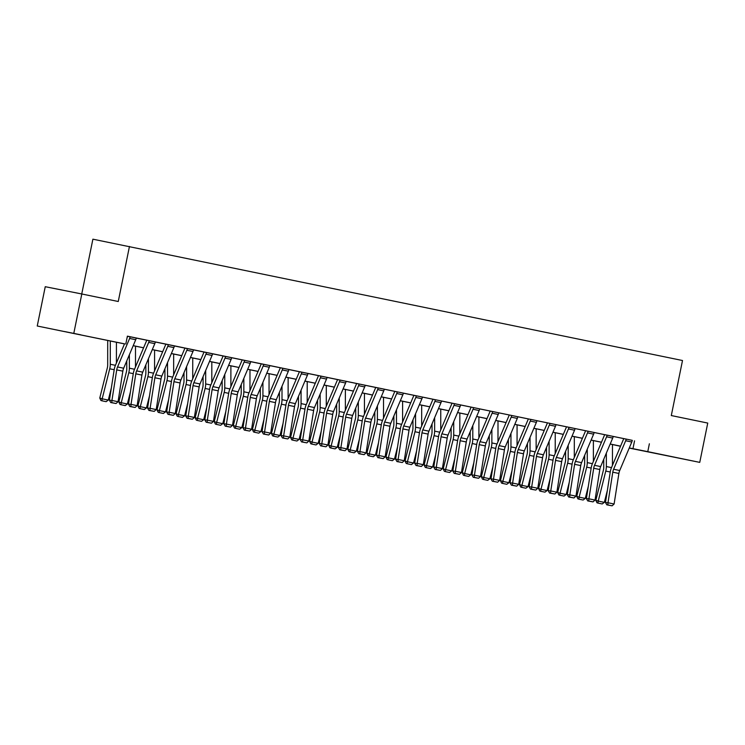 <?xml version="1.0" encoding="UTF-8"?>
<svg xmlns="http://www.w3.org/2000/svg" width="745" height="745" viewBox="0 0 745 745"><rect width="100%" height="100%" fill="white"/><g stroke="black" fill="none" stroke-linecap="round" stroke-linejoin="round"><path stroke-width="1.12" d="M80.814 334.822L64.424 331.516L80.814 334.822M668.842 456.08L652.452 452.774L668.842 456.08M81.745 293.968L92.892 239.182L682.504 360.515L671.301 415.552L707.75 423.067L699.751 462.375L629.218 448.08M620.511 446.292L610.174 444.048M124.499 343.901L37.25 326.012L124.517 343.855M73.811 333.294L81.81 293.986L45.249 286.704L37.25 326.012M632.291 440.37L127.395 336.153L125.793 344.013M127.367 336.246L136.242 338.062A5.615 3.529 101.7 0 1 135.73 339.711L123.67 368.216A8.027 5.038 -78.3 0 0 122.841 371.15L118.055 401.713L111.936 400.456L111.778 402.635L110.763 402.551L116.052 403.52L111.778 402.635M136.242 338.081L146.746 340.204M146.737 340.204L174.395 345.931A5.615 3.529 101.7 0 1 173.892 347.58L161.823 376.085A8.027 5.038 -78.3 0 0 160.994 379.019L156.208 409.582L150.099 408.325L149.931 410.504L148.925 410.421L154.215 411.389L149.931 410.504M174.395 345.95L212.558 353.791A5.615 3.529 101.7 0 1 212.046 355.449L199.986 383.954A8.027 5.038 -78.3 0 0 199.157 386.888L194.37 417.451L188.252 416.194L188.094 418.373L187.088 418.29L192.368 419.258L188.094 418.373M212.558 353.819L223.062 355.942M223.053 355.942L250.711 361.66A5.615 3.529 101.7 0 1 250.208 363.318L238.139 391.823A8.027 5.038 -78.3 0 0 237.31 394.757L232.524 425.321L226.415 424.063L226.247 426.242L225.241 426.159L230.531 427.127L226.247 426.242M250.711 361.688L288.874 369.529A5.615 3.529 101.7 0 1 288.362 371.187L276.302 399.692A8.027 5.038 -78.3 0 0 275.473 402.626L270.686 433.19L264.568 431.932L264.41 434.112L263.404 434.028L268.694 434.996L264.41 434.112M288.874 369.557L327.036 377.398A5.615 3.529 101.7 0 1 326.524 379.056L314.464 407.562A8.027 5.038 -78.3 0 0 313.626 410.495L308.84 441.059L302.731 439.801L302.563 441.981L301.557 441.897L306.847 442.865L302.563 441.981M327.027 377.426L365.19 385.267A5.615 3.529 101.7 0 1 364.678 386.925L352.618 415.431A8.027 5.038 -78.3 0 0 351.789 418.364L347.002 448.928L340.884 447.671L340.726 449.85L339.72 449.766L345.01 450.734L340.726 449.85M365.19 385.295L403.352 393.137A5.615 3.529 101.7 0 1 402.84 394.794L390.78 423.3A8.027 5.038 -78.3 0 0 389.942 426.233L385.156 456.797L379.047 455.54L378.879 457.719L377.873 457.635L383.163 458.603L378.879 457.719M403.343 393.164L441.506 401.006A5.615 3.529 101.7 0 1 440.993 402.663L428.934 431.169A8.027 5.038 -78.3 0 0 428.105 434.102L423.318 464.666L417.2 463.409L417.042 465.588L416.036 465.504L421.325 466.472L417.042 465.588M441.506 401.034L479.668 408.875A5.615 3.529 101.7 0 1 479.156 410.532L467.096 439.038A8.027 5.038 -78.3 0 0 466.258 441.971L461.472 472.535L455.363 471.278L455.195 473.457L454.189 473.373L459.479 474.341L455.195 473.457M479.659 408.893L517.822 416.744A5.615 3.529 101.7 0 1 517.309 418.401L505.25 446.907A8.027 5.038 -78.3 0 0 504.421 449.84L499.634 480.404L493.516 479.147L493.358 481.326L492.352 481.242L497.641 482.211L493.358 481.326M517.822 416.762L555.984 424.613A5.615 3.529 101.7 0 1 555.472 426.27L543.412 454.776A8.027 5.038 -78.3 0 0 542.574 457.709L537.788 488.273L531.679 487.007L531.511 489.195L530.505 489.111L535.795 490.08L531.511 489.195M555.975 424.631L594.138 432.482A5.615 3.529 101.7 0 1 593.625 434.139L581.566 462.645A8.027 5.038 -78.3 0 0 580.737 465.578L575.95 496.142L569.832 494.876L569.674 497.064L568.668 496.98L573.957 497.949L569.674 497.064M594.138 432.5L632.3 440.351A5.615 3.529 101.7 0 1 631.788 442.008L619.728 470.514A8.027 5.038 -78.3 0 0 618.89 473.447L614.104 504.011L607.995 502.745L607.836 504.933L606.821 504.849L612.111 505.818L607.836 504.933M81.81 293.986L118.259 301.502L129.453 246.465M649.37 443.787L647.778 451.656L699.751 462.375M629.274 447.941L647.778 451.656M133.225 345.652L143.599 347.785M152.297 349.582L162.671 351.724M171.378 353.512L181.752 355.654M190.459 357.451L200.833 359.593M209.541 361.381L219.915 363.523M228.613 365.32L238.987 367.462M247.694 369.25L258.068 371.392M266.775 373.189L277.149 375.331M285.856 377.119L296.231 379.261M304.928 381.058L315.303 383.2M324.01 384.988L334.384 387.13M343.091 388.927L353.465 391.069M362.172 392.857L372.547 394.999M381.244 396.796L391.619 398.938M400.326 400.726L410.7 402.868M419.407 404.665L429.781 406.807M438.488 408.595L448.863 410.737M457.56 412.534L467.944 414.676M476.642 416.464L487.016 418.606M495.723 420.404L506.097 422.545M514.804 424.333L525.178 426.475M533.876 428.273L544.26 430.414M552.958 432.202L563.332 434.344M572.039 436.142L582.413 438.274M591.12 440.072L601.494 442.213M610.192 444.011L620.576 446.143M601.476 442.26L591.102 440.118M582.394 438.321L572.02 436.188M563.313 434.391L552.939 432.249M544.241 430.452L533.858 428.319M525.16 426.522L514.786 424.38M506.079 422.583L495.704 420.45M486.997 418.653L476.623 416.511M467.925 414.714L457.542 412.581M448.844 410.784L438.47 408.642M429.763 406.844L419.388 404.712M410.681 402.915L400.307 400.773M391.6 398.975L381.226 396.843M372.528 395.046L362.154 392.904M353.447 391.106L343.072 388.974M334.365 387.176L323.991 385.035M315.284 383.237L304.91 381.105M296.212 379.307L285.838 377.166M277.131 375.368L266.757 373.236M258.049 371.438L247.675 369.297M238.968 367.499L228.594 365.367M219.896 363.569L209.522 361.427M200.815 359.639L190.441 357.498M181.733 355.7L171.359 353.558M162.652 351.77L152.278 349.629M143.58 347.831L133.197 345.689M634.554 440.835L632.952 448.704M626.191 439.056L626.182 439.094A5.615 3.529 101.7 0 1 625.67 440.751L613.61 469.257A8.027 5.038 -78.3 0 0 612.781 472.19L607.995 502.745L605.471 502.54L610.257 471.976A12.032 7.552 101.7 0 1 611.505 467.581L623.565 439.075A1.602 1.006 -78.3 0 0 623.714 438.6M605.471 502.54L606.821 504.849M612.111 505.818L614.104 504.011M603.748 459.237L603.748 467.292A8.027 5.038 101.7 0 1 603.366 470.309L595.823 500.323L598.235 501.096L605.769 471.082A12.032 7.552 -78.3 0 0 606.346 466.547L606.356 453.09M612.455 465.318L612.474 444.523M604.344 502.363L602.202 503.955L597.918 503.08L598.235 501.096L604.344 502.363L607.408 490.182M597.918 503.08L596.959 502.763L595.823 500.323M607.11 435.127L613.219 436.421A5.615 3.529 101.7 0 1 612.707 438.069L600.647 466.584A8.027 5.038 -78.3 0 0 599.818 469.518L595.032 500.072L588.913 498.815L588.755 500.994L587.74 500.919L593.029 501.879L588.755 500.994M607.101 435.154A5.615 3.529 101.7 0 1 606.588 436.812L594.529 465.318A8.027 5.038 -78.3 0 0 593.7 468.251L588.913 498.815L586.389 498.61L591.176 468.046A12.032 7.552 101.7 0 1 592.424 463.641L604.484 435.136A1.602 1.006 -78.3 0 0 604.633 434.661M586.389 498.61L587.74 500.919M593.029 501.879L595.032 500.072M588.029 431.187L588.019 431.225A5.615 3.529 101.7 0 1 587.516 432.882L575.447 461.388A8.027 5.038 -78.3 0 0 574.618 464.321L569.832 494.876L567.318 494.671L572.095 464.107A12.032 7.552 101.7 0 1 573.343 459.712L585.412 431.206A1.602 1.006 -78.3 0 0 585.551 430.731M567.318 494.671L568.668 496.98M573.957 497.949L575.95 496.142M584.676 455.307L584.667 463.353A8.027 5.038 101.7 0 1 584.285 466.379L576.751 496.393L579.154 497.166L586.688 467.152A12.032 7.552 -78.3 0 0 587.265 462.617L587.274 449.161M593.383 461.388L593.393 440.593M585.272 498.424L583.121 500.025L578.837 499.141L579.154 497.166L585.272 498.424L588.327 486.243M578.837 499.141L577.878 498.833L576.751 496.393M565.595 451.368L565.585 459.423A8.027 5.038 101.7 0 1 565.204 462.44L557.67 492.454L560.072 493.227L567.615 463.222A12.032 7.552 -78.3 0 0 568.184 458.678L568.193 445.221M574.302 457.449L574.321 436.654M566.191 494.494L564.039 496.086L559.765 495.211L560.072 493.227L566.191 494.494L569.245 482.313M559.765 495.211L558.797 494.894L557.67 492.454M568.947 427.257L575.056 428.552A5.615 3.529 101.7 0 1 574.553 430.21L562.484 458.715A8.027 5.038 -78.3 0 0 561.655 461.649L556.869 492.203L550.76 490.946L550.592 493.134L549.587 493.05L554.876 494.01L550.592 493.134M568.947 427.285A5.615 3.529 101.7 0 1 568.435 428.943L556.375 457.449A8.027 5.038 -78.3 0 0 555.537 460.382L550.76 490.946L548.236 490.741L553.023 460.177A12.032 7.552 101.7 0 1 554.271 455.772L566.33 427.267A1.602 1.006 -78.3 0 0 566.47 426.801M548.236 490.741L549.587 493.05M554.876 494.01L556.869 492.203M549.875 423.318L549.866 423.356A5.615 3.529 101.7 0 1 549.354 425.013L537.294 453.519A8.027 5.038 -78.3 0 0 536.465 456.452L531.679 487.007L529.155 486.802L533.942 456.238A12.032 7.552 101.7 0 1 535.189 451.842L547.249 423.337A1.602 1.006 -78.3 0 0 547.398 422.862M529.155 486.802L530.505 489.111M535.795 490.08L537.788 488.273M530.794 419.388L536.903 420.683A5.615 3.529 101.7 0 1 536.391 422.341L524.331 450.846A8.027 5.038 -78.3 0 0 523.502 453.779L518.716 484.334L512.597 483.077L512.439 485.265L511.424 485.181L516.713 486.14L512.439 485.265M530.785 419.416A5.615 3.529 101.7 0 1 530.272 421.074L518.213 449.58A8.027 5.038 -78.3 0 0 517.384 452.513L512.597 483.077L510.074 482.872L514.86 452.308A12.032 7.552 101.7 0 1 516.108 447.903L528.168 419.398A1.602 1.006 -78.3 0 0 528.317 418.932M510.074 482.872L511.424 485.181M516.713 486.14L518.716 484.334M546.513 447.438L546.504 455.484A8.027 5.038 101.7 0 1 546.132 458.51L538.588 488.524L540.991 489.297L548.534 459.283A12.032 7.552 -78.3 0 0 549.102 454.748L549.112 441.291M555.221 453.519L555.239 432.724M547.109 490.555L544.968 492.156L540.684 491.272L540.991 489.297L547.109 490.555L550.173 478.374M540.684 491.272L539.725 490.964L538.588 488.524M527.432 443.499L527.432 451.554A8.027 5.038 101.7 0 1 527.05 454.571L519.507 484.585L521.919 485.358L529.453 455.353A12.032 7.552 -78.3 0 0 530.03 450.809L530.04 437.352M536.139 449.58L536.158 428.785M528.028 486.625L525.886 488.217L521.602 487.342L521.919 485.358L528.028 486.625L531.092 474.444M521.602 487.342L520.643 487.025L519.507 484.585M508.36 439.569L508.351 447.615A8.027 5.038 101.7 0 1 507.969 450.641L500.435 480.655L502.838 481.428L510.372 451.414A12.032 7.552 -78.3 0 0 510.949 446.879L510.958 433.422M517.067 445.65L517.077 424.855M508.956 482.686L506.805 484.287L502.521 483.403L502.838 481.428L508.956 482.686L512.011 470.505M502.521 483.403L501.562 483.095L500.435 480.655M489.279 435.629L489.269 443.685A8.027 5.038 101.7 0 1 488.888 446.702L481.354 476.716L483.756 477.489L491.3 447.484A12.032 7.552 -78.3 0 0 491.868 442.94L491.877 429.483M497.986 441.711L498.005 420.916M489.875 478.756L487.724 480.348L483.449 479.473L483.756 477.489L489.875 478.756L492.929 466.575M483.449 479.473L482.481 479.156L481.354 476.716M470.197 431.7L470.188 439.746A8.027 5.038 101.7 0 1 469.816 442.772L462.272 472.786L464.675 473.559L472.218 443.545A12.032 7.552 -78.3 0 0 472.786 439.01L472.796 425.553M478.905 437.781L478.923 416.986M470.793 474.816L468.652 476.418L464.368 475.534L464.675 473.559L470.793 474.816L473.857 462.636M464.368 475.534L463.409 475.226L462.272 472.786M451.116 427.76L451.116 435.816A8.027 5.038 101.7 0 1 450.734 438.833L443.191 468.847L445.603 469.62L453.137 439.615A12.032 7.552 -78.3 0 0 453.705 435.071L453.724 421.614M459.823 433.841L459.842 413.047M451.712 470.887L449.57 472.488L445.287 471.604L445.603 469.62L451.712 470.887L454.776 458.706M445.287 471.604L444.327 471.287L443.191 468.847M432.044 423.831L432.035 431.877A8.027 5.038 101.7 0 1 431.653 434.903L424.11 464.917L426.522 465.69L434.056 435.676A12.032 7.552 -78.3 0 0 434.633 431.141L434.642 417.684M440.751 429.912L440.761 409.117M432.64 466.947L430.489 468.549L426.205 467.664L426.522 465.69L432.64 466.947L435.695 454.776M426.205 467.664L425.246 467.357L424.11 464.917M412.963 419.891L412.954 427.947A8.027 5.038 101.7 0 1 412.572 430.964L405.038 460.978L407.44 461.751L414.984 431.746A12.032 7.552 -78.3 0 0 415.552 427.202L415.561 413.745M421.67 425.972L421.689 405.187M413.559 463.017L411.408 464.619L407.133 463.735L407.44 461.751L413.559 463.017L416.613 450.837M407.133 463.735L406.165 463.418L405.038 460.978M393.882 415.961L393.872 424.007A8.027 5.038 101.7 0 1 393.49 427.034L385.957 457.048L388.359 457.821L395.902 427.807A12.032 7.552 -78.3 0 0 396.47 423.272L396.48 409.815M402.589 422.043L402.607 401.248M394.478 459.078L392.336 460.68L388.052 459.795L388.359 457.821L394.478 459.078L397.541 446.907M388.052 459.795L387.093 459.488L385.957 457.048M374.8 412.022L374.8 420.078A8.027 5.038 101.7 0 1 374.418 423.095L366.875 453.109L369.287 453.882L376.821 423.877A12.032 7.552 -78.3 0 0 377.389 419.342L377.408 405.876M383.507 418.103L383.526 397.318M375.396 455.148L373.254 456.75L368.971 455.865L369.287 453.882L375.396 455.148L378.46 442.968M368.971 455.865L368.011 455.558L366.875 453.109M355.728 408.092L355.719 416.138A8.027 5.038 101.7 0 1 355.337 419.165L347.794 449.179L350.206 449.952L357.74 419.938A12.032 7.552 -78.3 0 0 358.317 415.403L358.326 401.946M364.435 414.173L364.445 393.379M356.324 451.209L354.173 452.811L349.889 451.926L350.206 449.952L356.324 451.209L359.379 439.038M349.889 451.926L348.93 451.619L347.794 449.179M336.647 404.153L336.638 412.209A8.027 5.038 101.7 0 1 336.256 415.226L328.722 445.24L331.125 446.013L338.668 416.008A12.032 7.552 -78.3 0 0 339.236 411.473L339.245 398.007M345.354 410.244L345.373 389.449M337.243 447.279L335.092 448.881L330.817 447.996L331.125 446.013L337.243 447.279L340.297 435.099M330.817 447.996L329.849 447.689L328.722 445.24M317.566 400.223L317.556 408.269A8.027 5.038 101.7 0 1 317.174 411.296L309.641 441.31L312.043 442.083L319.586 412.069A12.032 7.552 -78.3 0 0 320.154 407.534L320.164 394.077M326.273 406.304L326.291 385.51M318.162 443.34L316.01 444.942L311.736 444.057L312.043 442.083L318.162 443.34L321.225 431.169M311.736 444.057L310.767 443.75L309.641 441.31M298.484 396.284L298.484 404.339A8.027 5.038 101.7 0 1 298.102 407.366L290.559 437.371L292.971 438.153L300.505 408.139A12.032 7.552 -78.3 0 0 301.073 403.604L301.092 390.138M307.191 402.375L307.21 381.58M299.08 439.41L296.938 441.012L292.655 440.127L292.971 438.153L299.08 439.41L302.144 427.23M292.655 440.127L291.695 439.82L290.559 437.371M279.412 392.354L279.403 400.4A8.027 5.038 101.7 0 1 279.021 403.427L271.478 433.441L273.89 434.214L281.424 404.2A12.032 7.552 -78.3 0 0 282.001 399.665L282.01 386.208M288.119 398.435L288.129 377.64M279.999 435.471L277.857 437.073L273.573 436.188L273.89 434.214L279.999 435.471L283.063 423.3M273.573 436.188L272.614 435.881L271.478 433.441M260.331 388.415L260.322 396.47A8.027 5.038 101.7 0 1 259.94 399.497L252.406 429.502L254.809 430.284L262.352 400.27A12.032 7.552 -78.3 0 0 262.92 395.735L262.929 382.269M269.038 394.505L269.057 373.711M260.927 431.541L258.776 433.143L254.501 432.258L254.809 430.284L260.927 431.541L263.981 419.361M254.501 432.258L253.533 431.951L252.406 429.502M241.25 384.485L241.24 392.531A8.027 5.038 101.7 0 1 240.858 395.558L233.325 425.572L235.727 426.345L243.27 396.331A12.032 7.552 -78.3 0 0 243.838 391.796L243.848 378.339M249.957 390.566L249.975 369.771M241.846 427.602L239.694 429.204L235.42 428.319L235.727 426.345L241.846 427.602L244.9 415.431M235.42 428.319L234.452 428.012L233.325 425.572M222.168 380.546L222.168 388.601A8.027 5.038 101.7 0 1 221.786 391.628L214.243 421.633L216.655 422.415L224.189 392.401A12.032 7.552 -78.3 0 0 224.757 387.866L224.776 374.4M230.875 386.636L230.894 365.842M222.764 423.672L220.622 425.274L216.339 424.389L216.655 422.415L222.764 423.672L225.828 411.491M216.339 424.389L215.38 424.082L214.243 421.633M203.096 376.616L203.087 384.662A8.027 5.038 101.7 0 1 202.705 387.689L195.162 417.703L197.574 418.476L205.108 388.462A12.032 7.552 -78.3 0 0 205.685 383.926L205.695 370.47M211.804 382.697L211.813 361.902M203.683 419.733L201.541 421.335L197.257 420.45L197.574 418.476L203.683 419.733L206.747 407.562M197.257 420.45L196.298 420.143L195.162 417.703M517.822 416.744L511.703 415.487A5.615 3.529 101.7 0 1 511.2 417.144L499.131 445.65A8.027 5.038 -78.3 0 0 498.303 448.583L493.516 479.147L490.992 478.933L495.779 448.378A12.032 7.552 101.7 0 1 497.027 443.973L509.086 415.468A1.602 1.006 -78.3 0 0 509.235 414.993M490.992 478.933L492.352 481.242M497.641 482.211L499.634 480.404M492.631 411.519L498.74 412.814A5.615 3.529 101.7 0 1 498.237 414.471L486.168 442.977A8.027 5.038 -78.3 0 0 485.34 445.91L480.553 476.465L474.444 475.208L474.276 477.396L473.271 477.312L478.56 478.271L474.276 477.396M492.631 411.547A5.615 3.529 101.7 0 1 492.119 413.205L480.059 441.711A8.027 5.038 -78.3 0 0 479.221 444.644L474.444 475.208L471.92 475.003L476.707 444.439A12.032 7.552 101.7 0 1 477.955 440.034L490.014 411.529A1.602 1.006 -78.3 0 0 490.154 411.063M471.92 475.003L473.271 477.312M478.56 478.271L480.553 476.465M479.668 408.875L473.55 407.617A5.615 3.529 101.7 0 1 473.038 409.275L460.978 437.781A8.027 5.038 -78.3 0 0 460.149 440.714L455.363 471.278L452.839 471.063L457.626 440.509A12.032 7.552 101.7 0 1 458.873 436.104L470.933 407.599A1.602 1.006 -78.3 0 0 471.082 407.124M452.839 471.063L454.189 473.373M459.479 474.341L461.472 472.535M454.478 403.65L460.587 404.945A5.615 3.529 101.7 0 1 460.075 406.602L448.015 435.108A8.027 5.038 -78.3 0 0 447.186 438.041L442.4 468.596L436.281 467.339L436.123 469.527L435.108 469.443L440.397 470.402L436.123 469.527M454.469 403.678A5.615 3.529 101.7 0 1 453.956 405.336L441.897 433.841A8.027 5.038 -78.3 0 0 441.068 436.775L436.281 467.339L433.758 467.134L438.544 436.57A12.032 7.552 101.7 0 1 439.792 432.165L451.852 403.66A1.602 1.006 -78.3 0 0 452.001 403.194M433.758 467.134L435.108 469.443M440.397 470.402L442.4 468.596M441.506 401.006L435.387 399.748A5.615 3.529 101.7 0 1 434.884 401.406L422.815 429.912A8.027 5.038 -78.3 0 0 421.987 432.845L417.2 463.409L414.676 463.194L419.463 432.64A12.032 7.552 101.7 0 1 420.711 428.235L432.771 399.73A1.602 1.006 -78.3 0 0 432.92 399.255M414.676 463.194L416.036 465.504M421.325 466.472L423.318 464.666M416.315 395.781L422.424 397.076A5.615 3.529 101.7 0 1 421.921 398.733L409.852 427.239A8.027 5.038 -78.3 0 0 409.024 430.172L404.237 460.727L398.119 459.469L397.96 461.658L396.955 461.574L402.244 462.533L397.96 461.658M416.315 395.809A5.615 3.529 101.7 0 1 415.803 397.467L403.743 425.972A8.027 5.038 -78.3 0 0 402.905 428.906L398.119 459.469L395.604 459.265L400.391 428.701A12.032 7.552 101.7 0 1 401.63 424.296L413.699 395.791A1.602 1.006 -78.3 0 0 413.838 395.325M395.604 459.265L396.955 461.574M402.244 462.533L404.237 460.727M403.352 393.137L397.234 391.879A5.615 3.529 101.7 0 1 396.722 393.537L384.662 422.043A8.027 5.038 -78.3 0 0 383.833 424.976L379.047 455.54L376.523 455.325L381.31 424.771A12.032 7.552 101.7 0 1 382.558 420.366L394.617 391.861A1.602 1.006 -78.3 0 0 394.766 391.386M376.523 455.325L377.873 457.635M383.163 458.603L385.156 456.797M378.162 387.912L384.271 389.207A5.615 3.529 101.7 0 1 383.759 390.864L371.699 419.37A8.027 5.038 -78.3 0 0 370.861 422.303L366.084 452.867L359.965 451.6L359.807 453.789L358.792 453.705L364.082 454.664L359.807 453.789M378.153 387.94A5.615 3.529 101.7 0 1 377.64 389.598L365.581 418.103A8.027 5.038 -78.3 0 0 364.752 421.037L359.965 451.6L357.442 451.396L362.228 420.832A12.032 7.552 101.7 0 1 363.476 416.427L375.536 387.922A1.602 1.006 -78.3 0 0 375.685 387.456M357.442 451.396L358.792 453.705M364.082 454.664L366.084 452.867M365.19 385.267L359.071 384.01A5.615 3.529 101.7 0 1 358.569 385.668L346.5 414.173A8.027 5.038 -78.3 0 0 345.671 417.107L340.884 447.671L338.36 447.456L343.147 416.902A12.032 7.552 101.7 0 1 344.395 412.497L356.455 383.992A1.602 1.006 -78.3 0 0 356.604 383.517M338.36 447.456L339.72 449.766M345.01 450.734L347.002 448.928M339.999 380.043L346.108 381.338A5.615 3.529 101.7 0 1 345.596 382.995L333.537 411.501A8.027 5.038 -78.3 0 0 332.708 414.434L327.921 444.998L321.803 443.731L321.644 445.92L320.639 445.836L325.928 446.795L321.644 445.92M339.999 380.071A5.615 3.529 101.7 0 1 339.487 381.729L327.428 410.234A8.027 5.038 -78.3 0 0 326.589 413.168L321.803 443.731L319.288 443.526L324.075 412.963A12.032 7.552 101.7 0 1 325.314 408.558L337.383 380.052A1.602 1.006 -78.3 0 0 337.522 379.587M319.288 443.526L320.639 445.836M325.928 446.795L327.921 444.998M327.036 377.398L320.918 376.141A5.615 3.529 101.7 0 1 320.406 377.799L308.346 406.304A8.027 5.038 -78.3 0 0 307.517 409.238L302.731 439.801L300.207 439.587L304.994 409.033A12.032 7.552 101.7 0 1 306.242 404.628L318.301 376.123A1.602 1.006 -78.3 0 0 318.45 375.648M300.207 439.587L301.557 441.897M306.847 442.865L308.84 441.059M301.846 372.174L307.955 373.469A5.615 3.529 101.7 0 1 307.443 375.126L295.383 403.632A8.027 5.038 -78.3 0 0 294.545 406.565L289.768 437.129L283.649 435.862L283.491 438.051L282.476 437.967L287.766 438.926L283.491 438.051M301.837 372.211A5.615 3.529 101.7 0 1 301.325 373.86L289.265 402.365A8.027 5.038 -78.3 0 0 288.436 405.299L283.649 435.862L281.126 435.657L285.912 405.094A12.032 7.552 101.7 0 1 287.16 400.689L299.22 372.183A1.602 1.006 -78.3 0 0 299.369 371.718M281.126 435.657L282.476 437.967M287.766 438.926L289.768 437.129M288.874 369.529L282.755 368.272A5.615 3.529 101.7 0 1 282.253 369.93L270.184 398.435A8.027 5.038 -78.3 0 0 269.355 401.369L264.568 431.932L262.044 431.718L266.831 401.164A12.032 7.552 101.7 0 1 268.079 396.759L280.139 368.254A1.602 1.006 -78.3 0 0 280.288 367.779M262.044 431.718L263.404 434.028M268.694 434.996L270.686 433.19M263.683 364.305L269.792 365.599A5.615 3.529 101.7 0 1 269.28 367.257L257.221 395.763A8.027 5.038 -78.3 0 0 256.392 398.696L251.605 429.26L245.487 427.993L245.328 430.182L244.323 430.098L249.612 431.057L245.328 430.182M263.683 364.342A5.615 3.529 101.7 0 1 263.171 365.991L251.112 394.496A8.027 5.038 -78.3 0 0 250.273 397.43L245.487 427.993L242.972 427.788L247.759 397.225A12.032 7.552 101.7 0 1 248.998 392.829L261.067 364.314A1.602 1.006 -78.3 0 0 261.206 363.849M242.972 427.788L244.323 430.098M249.612 431.057L251.605 429.26M250.711 361.66L244.602 360.403A5.615 3.529 101.7 0 1 244.09 362.061L232.03 390.566A8.027 5.038 -78.3 0 0 231.201 393.5L226.415 424.063L223.891 423.849L228.678 393.295A12.032 7.552 101.7 0 1 229.926 388.89L241.985 360.384A1.602 1.006 -78.3 0 0 242.134 359.91M223.891 423.849L225.241 426.159M230.531 427.127L232.524 425.321M225.53 356.436L231.639 357.73A5.615 3.529 101.7 0 1 231.127 359.388L219.067 387.894A8.027 5.038 -78.3 0 0 218.229 390.827L213.452 421.391L207.333 420.124L207.175 422.313L206.16 422.229L211.45 423.197L207.175 422.313M225.521 356.473A5.615 3.529 101.7 0 1 225.009 358.122L212.949 386.627A8.027 5.038 -78.3 0 0 212.12 389.56L207.333 420.124L204.81 419.919L209.596 389.356A12.032 7.552 101.7 0 1 210.844 384.96L222.904 356.455A1.602 1.006 -78.3 0 0 223.053 355.98M204.81 419.919L206.16 422.229M211.45 423.197L213.452 421.391M212.558 353.791L206.44 352.534A5.615 3.529 101.7 0 1 205.937 354.192L193.868 382.697A8.027 5.038 -78.3 0 0 193.039 385.631L188.252 416.194L185.728 415.98L190.515 385.426A12.032 7.552 101.7 0 1 191.763 381.021L203.823 352.515A1.602 1.006 -78.3 0 0 203.972 352.04M185.728 415.98L187.088 418.29M192.368 419.258L194.37 417.451M187.368 348.567L193.476 349.861A5.615 3.529 101.7 0 1 192.964 351.519L180.905 380.024A8.027 5.038 -78.3 0 0 180.076 382.958L175.289 413.522L169.171 412.255L169.013 414.444L168.007 414.36L173.296 415.328L169.013 414.444M187.368 348.604A5.615 3.529 101.7 0 1 186.855 350.252L174.796 378.758A8.027 5.038 -78.3 0 0 173.958 381.691L169.171 412.255L166.657 412.05L171.434 381.487A12.032 7.552 101.7 0 1 172.682 377.091L184.751 348.586A1.602 1.006 -78.3 0 0 184.89 348.111M166.657 412.05L168.007 414.36M173.296 415.328L175.289 413.522M174.395 345.931L168.286 344.665A5.615 3.529 101.7 0 1 167.774 346.323L155.714 374.828A8.027 5.038 -78.3 0 0 154.886 377.762L150.099 408.325L147.575 408.111L152.362 377.557A12.032 7.552 101.7 0 1 153.61 373.152L165.669 344.646A1.602 1.006 -78.3 0 0 165.818 344.171M147.575 408.111L148.925 410.421M154.215 411.389L156.208 409.582M149.214 340.698L155.323 341.992A5.615 3.529 101.7 0 1 154.811 343.65L142.751 372.155A8.027 5.038 -78.3 0 0 141.913 375.089L137.136 405.653L131.018 404.386L130.859 406.574L129.844 406.491L135.134 407.459L130.859 406.574M149.205 340.735A5.615 3.529 101.7 0 1 148.693 342.383L136.633 370.889A8.027 5.038 -78.3 0 0 135.804 373.822L131.018 404.386L128.494 404.181L133.281 373.618A12.032 7.552 101.7 0 1 134.528 369.222L146.588 340.716A1.602 1.006 -78.3 0 0 146.737 340.242M128.494 404.181L129.844 406.491M135.134 407.459L137.136 405.653M184.015 372.677L184.006 380.732A8.027 5.038 101.7 0 1 183.624 383.759L176.09 413.764L178.493 414.546L186.036 384.532A12.032 7.552 -78.3 0 0 186.604 379.997L186.613 366.531M192.722 378.767L192.741 357.972M184.611 415.803L182.46 417.405L178.185 416.52L178.493 414.546L184.611 415.803L187.666 403.622M178.185 416.52L177.217 416.213L176.09 413.764M164.934 368.747L164.924 376.793A8.027 5.038 101.7 0 1 164.543 379.82L157.009 409.834L159.411 410.607L166.954 380.593A12.032 7.552 -78.3 0 0 167.523 376.057L167.532 362.601M173.641 374.828L173.66 354.033M165.53 411.873L163.379 413.466L159.104 412.581L159.411 410.607L165.53 411.873L168.584 399.692M159.104 412.581L158.136 412.274L157.009 409.834M145.852 364.817L145.852 372.863A8.027 5.038 101.7 0 1 145.471 375.89L137.927 405.895L140.339 406.677L147.873 376.663A12.032 7.552 -78.3 0 0 148.441 372.128L148.46 358.662M154.56 370.898L154.578 350.103M146.448 407.934L144.306 409.536L140.023 408.651L140.339 406.677L146.448 407.934L149.512 395.753M140.023 408.651L139.064 408.344L137.927 405.895M126.771 360.878L126.771 368.924A8.027 5.038 101.7 0 1 126.389 371.951L118.846 401.965L121.258 402.738L128.792 372.724A12.032 7.552 -78.3 0 0 129.369 368.188L129.379 354.732M135.478 366.959L135.497 346.164M127.367 404.004L125.225 405.597L120.941 404.712L121.258 402.738L127.367 404.004L130.431 391.823M120.941 404.712L119.982 404.405L118.846 401.965M127.032 337.904L127.507 336.777A1.602 1.006 -78.3 0 0 127.656 336.302M136.242 338.062L130.124 336.796A5.615 3.529 101.7 0 1 129.611 338.454L117.552 366.959A8.027 5.038 -78.3 0 0 116.723 369.892L111.936 400.456L109.413 400.242L114.199 369.688A12.032 7.552 101.7 0 1 115.447 365.283L124.555 343.762M109.413 400.242L110.763 402.551M116.052 403.52L118.055 401.713M107.708 340.437L107.69 364.994A8.027 5.038 101.7 0 1 107.308 368.021L99.774 398.026L102.177 398.808L109.72 368.794A12.032 7.552 -78.3 0 0 110.288 364.258L110.307 340.968M116.406 363.029L116.425 342.234M108.295 400.065L106.144 401.667L101.869 400.782L102.177 398.808L108.295 400.065L111.35 387.884M101.869 400.782L100.901 400.475L99.774 398.026M632.3 440.351L626.182 439.094M619.728 470.514L613.61 469.257M618.89 473.447L612.781 472.19M631.788 442.008L625.67 440.751M605.769 471.082L610.248 472.013M606.346 466.547L611.487 467.609M600.647 466.584L594.529 465.318M599.818 469.518L593.7 468.251M612.707 438.069L606.588 436.812M594.138 432.482L588.019 431.225M581.566 462.645L575.447 461.388M580.737 465.578L574.618 464.321M593.625 434.139L587.516 432.882M586.688 467.152L591.176 468.074M587.265 462.617L592.415 463.679M567.615 463.222L572.095 464.144M568.184 458.678L573.333 459.74M562.484 458.715L556.375 457.449M561.655 461.649L555.537 460.382M574.553 430.21L568.435 428.943M555.984 424.613L549.866 423.356M543.412 454.776L537.294 453.519M542.574 457.709L536.465 456.452M555.472 426.27L549.354 425.013M524.331 450.846L518.213 449.58M523.502 453.779L517.384 452.513M536.391 422.341L530.272 421.074M548.534 459.283L553.014 460.205M549.102 454.748L554.252 455.81M529.453 455.353L533.932 456.275M530.03 450.809L535.171 451.87M510.372 451.414L514.86 452.336M510.949 446.879L516.099 447.941M491.3 447.484L495.779 448.406M491.868 442.94L497.017 444.001M472.218 443.545L476.698 444.467M472.786 439.01L477.936 440.072M453.137 439.615L457.616 440.537M453.705 435.071L458.855 436.132M434.056 435.676L438.544 436.598M434.633 431.141L439.783 432.202M414.984 431.746L419.463 432.668M415.552 427.202L420.702 428.263M395.902 427.807L400.382 428.729M396.47 423.272L401.62 424.333M376.821 423.877L381.3 424.799M377.389 419.342L382.539 420.404M357.74 419.938L362.228 420.86M358.317 415.403L363.458 416.464M338.668 416.008L343.147 416.93M339.236 411.473L344.386 412.534M319.586 412.069L324.066 412.991M320.154 407.534L325.304 408.595M300.505 408.139L304.984 409.061M301.073 403.604L306.223 404.665M281.424 404.2L285.912 405.122M282.001 399.665L287.142 400.726M262.352 400.27L266.831 401.192M262.92 395.735L268.07 396.796M243.27 396.331L247.75 397.253M243.838 391.796L248.988 392.857M224.189 392.401L228.668 393.323M224.757 387.866L229.907 388.927M205.108 388.462L209.587 389.384M205.685 383.926L210.826 384.988M505.25 446.907L499.131 445.65M504.421 449.84L498.303 448.583M517.309 418.401L511.2 417.144M486.168 442.977L480.059 441.711M485.34 445.91L479.221 444.644M498.237 414.471L492.119 413.205M467.096 439.038L460.978 437.781M466.258 441.971L460.149 440.714M479.156 410.532L473.038 409.275M448.015 435.108L441.897 433.841M447.186 438.041L441.068 436.775M460.075 406.602L453.956 405.336M428.934 431.169L422.815 429.912M428.105 434.102L421.987 432.845M440.993 402.663L434.884 401.406M409.852 427.239L403.743 425.972M409.024 430.172L402.905 428.906M421.921 398.733L415.803 397.467M390.78 423.3L384.662 422.043M389.942 426.233L383.833 424.976M402.84 394.794L396.722 393.537M371.699 419.37L365.581 418.103M370.861 422.303L364.752 421.037M383.759 390.864L377.64 389.598M352.618 415.431L346.5 414.173M351.789 418.364L345.671 417.107M364.678 386.925L358.569 385.668M333.537 411.501L327.428 410.234M332.708 414.434L326.589 413.168M345.596 382.995L339.487 381.729M314.464 407.562L308.346 406.304M313.626 410.495L307.517 409.238M326.524 379.056L320.406 377.799M295.383 403.632L289.265 402.365M294.545 406.565L288.436 405.299M307.443 375.126L301.325 373.86M276.302 399.692L270.184 398.435M275.473 402.626L269.355 401.369M288.362 371.187L282.253 369.93M257.221 395.763L251.112 394.496M256.392 398.696L250.273 397.43M269.28 367.257L263.171 365.991M238.139 391.823L232.03 390.566M237.31 394.757L231.201 393.5M250.208 363.318L244.09 362.061M219.067 387.894L212.949 386.627M218.229 390.827L212.12 389.56M231.127 359.388L225.009 358.122M199.986 383.954L193.868 382.697M199.157 386.888L193.039 385.631M212.046 355.449L205.937 354.192M180.905 380.024L174.796 378.758M180.076 382.958L173.958 381.691M192.964 351.519L186.855 350.252M161.823 376.085L155.714 374.828M160.994 379.019L154.886 377.762M173.892 347.58L167.774 346.323M142.751 372.155L136.633 370.889M141.913 375.089L135.804 373.822M154.811 343.65L148.693 342.383M186.036 384.532L190.515 385.454M186.604 379.997L191.754 381.058M166.954 380.593L171.434 381.514M167.523 376.057L172.672 377.119M147.873 376.663L152.352 377.585M148.441 372.128L153.591 373.189M128.792 372.724L133.271 373.655M129.369 368.188L134.51 369.25M123.67 368.216L117.552 366.959M122.841 371.15L116.723 369.892M135.73 339.711L129.611 338.454M109.72 368.794L114.199 369.716M110.288 364.258L115.438 365.32"/></g></svg>
